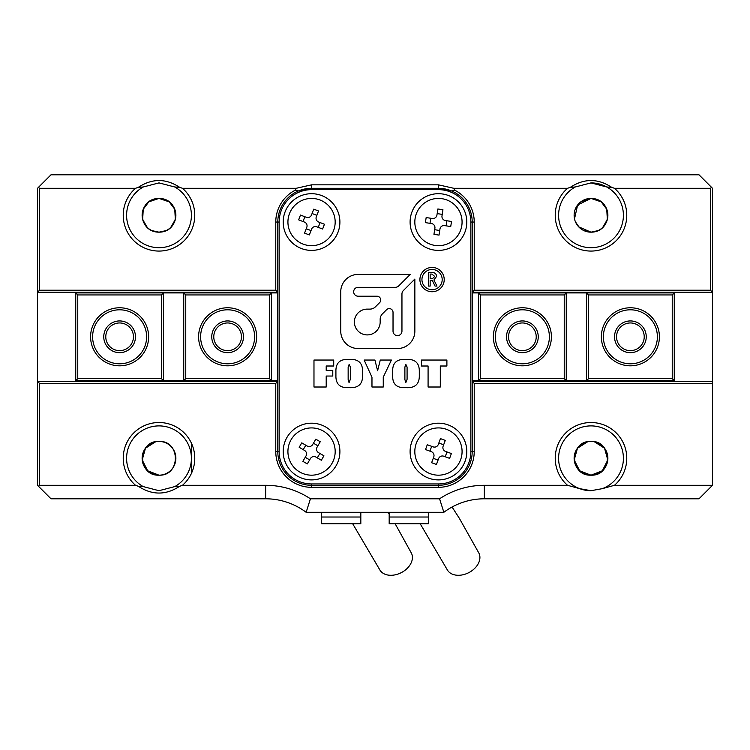 <?xml version="1.0" encoding="UTF-8"?>
<svg xmlns="http://www.w3.org/2000/svg" width="750" height="750" viewBox="0 0 750 750"><rect width="100%" height="100%" fill="white"/><g stroke="black" fill="none" stroke-linecap="round" stroke-linejoin="round"><path stroke-width="1.12" d="M591 182.897A32.4 32.4 0 0 1 606.788 187.003L591 182.897L575.212 187.003A32.4 32.4 0 0 0 591 247.697A32.4 32.4 0 0 0 606.788 187.003L611.653 187.312L614.466 188.297A35.775 35.775 0 0 1 591 251.072A35.775 35.775 0 0 1 567.534 188.297L453.797 188.297L454.556 190.106A35.775 35.775 0 0 1 474.225 222.047L474.225 290.222L710.475 290.222L710.475 188.297L614.466 188.297M174.787 187.003L159 182.897L143.212 187.003A32.4 32.4 0 0 0 159 247.697A32.4 32.4 0 0 0 174.787 187.003L179.653 187.312L182.466 188.297A35.775 35.775 0 0 1 159 251.072A35.775 35.775 0 0 1 135.534 188.297L39.525 188.297L39.525 290.222L275.775 290.222L275.775 222.047A35.775 35.775 0 0 1 295.444 190.106L296.203 188.297L182.466 188.297M578.672 226.819L591 232.172L598.069 230.616M602.728 227.428L607.341 219.497L606.75 209.25L601.172 201.834L591 198.422L577.641 204.984L574.509 218.869M170.728 227.428L175.341 219.497L174.75 209.25L169.172 201.834L159 198.422C136.8 198.497 136.941 232.219 159 232.172L166.069 230.616M594.347 441.759L604.538 448.228L607.791 459.966L602.344 470.784L591 475.172C612.778 476.203 612.788 440.409 591 441.422A16.875 16.875 0 0 0 574.125 458.297A16.875 16.875 0 0 0 591 475.172C569.222 476.203 569.212 440.409 591 441.422A16.875 16.875 0 0 1 607.875 458.297A16.875 16.875 0 0 1 591 475.172L579.656 470.784L574.209 459.966L577.463 448.228L587.653 441.759M155.653 441.759L145.463 448.228L142.209 459.966L147.656 470.784L159 475.172C180.778 476.203 180.787 440.409 159 441.422A16.875 16.875 0 0 0 142.125 458.297A16.875 16.875 0 0 0 159 475.172C137.222 476.203 137.213 440.409 159 441.422C180.797 440.372 180.759 476.222 159 475.172A16.875 16.875 0 0 0 175.875 458.297A16.875 16.875 0 0 0 159 441.422M191.4 443.128L191.4 473.466M591 490.697L602.278 488.672A32.4 32.4 0 0 0 591 425.897A32.4 32.4 0 0 0 579.722 488.672L591 490.697A32.4 32.4 0 0 1 579.722 488.672L567.534 485.297A35.775 35.775 0 0 1 565.125 433.594A35.775 35.775 0 0 1 616.875 433.594A35.775 35.775 0 0 1 614.466 485.297L712.5 485.297L712.5 383.372L474.225 383.372L474.225 451.547A35.775 35.775 0 0 1 438.45 487.322L311.55 487.322A35.775 35.775 0 0 1 275.775 451.547L275.775 383.372L39.525 383.372L39.525 485.297L135.534 485.297A35.775 35.775 0 0 1 133.125 433.594A35.775 35.775 0 0 1 184.875 433.594A35.775 35.775 0 0 1 182.466 485.297L265.65 485.297A81 81 0 0 1 310.425 498.797L439.575 498.797A81 81 0 0 1 484.35 485.297L567.534 485.297M143.212 486.591L159 490.697L174.787 486.591A32.4 32.4 0 0 0 159 425.897A32.4 32.4 0 0 0 143.212 486.591L138.347 486.281L135.534 485.297M147.272 227.428L142.659 219.497L143.25 209.25L148.828 201.834L159 198.422A16.875 16.875 0 0 0 142.125 215.297A16.875 16.875 0 0 0 159 232.172L151.931 230.616M575.4 208.856L581.016 201.694L591 198.422A16.875 16.875 0 0 0 574.125 215.297A16.875 16.875 0 0 0 591 232.172L583.931 230.616M579.272 227.428L575.419 221.784M712.5 485.297L699 498.797L484.35 498.797A67.5 67.5 0 0 0 443.85 512.297L306.15 512.297A67.5 67.5 0 0 0 265.65 498.797L51 498.797L37.5 485.297L37.5 188.297L38.512 187.284L51 174.797L699 174.797L712.5 188.297L712.5 292.247L472.2 292.247L474.225 290.222M591 198.422C613.2 198.497 613.059 232.219 591 232.172A16.875 16.875 0 0 0 607.875 215.297A16.875 16.875 0 0 0 591 198.422M159 198.422C181.2 198.497 181.059 232.219 159 232.172A16.875 16.875 0 0 0 175.875 215.297A16.875 16.875 0 0 0 159 198.422M275.775 290.222L277.8 292.247L37.5 292.247L39.525 290.222M474.225 383.372L472.2 381.347L712.5 381.347L712.5 292.247L710.475 290.222M39.525 383.372L37.5 381.347L277.8 381.347L275.775 383.372M712.5 381.347L712.5 383.372M159 425.897A32.4 32.4 0 0 1 174.787 486.591L179.653 486.281C165.891 495.3 152.119 495.3 138.347 486.281M454.556 190.106L451.678 190.997L438.45 188.297A33.75 33.75 0 0 1 472.2 222.047L472.2 451.547A33.75 33.75 0 0 1 438.45 485.297L311.55 485.297A33.75 33.75 0 0 1 277.8 451.547L277.8 222.047A33.75 33.75 0 0 1 311.55 188.297L298.322 190.997L295.444 190.106M39.525 485.297L38.512 486.309M182.466 485.297L179.653 486.281M614.466 485.297L602.278 488.672M310.425 498.797L306.15 512.297M443.85 512.297L439.575 498.797M710.475 188.297L711.487 187.284M38.512 187.284L39.525 188.297M135.534 188.297L138.347 187.312C152.109 178.294 165.881 178.294 179.653 187.312M296.203 188.297L311.55 184.838L438.45 184.838L453.797 188.297M567.534 188.297L570.347 187.312C584.109 178.294 597.881 178.294 611.653 187.312M138.347 187.312L143.212 187.003M570.347 187.312L575.212 187.003M420.197 523.772L447.113 569.522A17.887 12.75 -27.5 0 0 460.256 575.203A17.887 12.75 -27.5 0 0 476.175 566.775A17.887 12.75 -27.5 0 0 478.866 553.05L459.384 518.381L452.072 507.019M428.325 512.297L428.325 523.772L389.175 523.772L389.175 512.297M389.175 517.022L428.325 517.022M352.697 523.772L379.613 569.522A17.887 12.75 -27.5 0 0 392.756 575.203A17.887 12.75 -27.5 0 0 408.675 566.775A17.887 12.75 -27.5 0 0 411.366 553.05L395.156 523.772M360.825 512.297L360.825 523.772L321.675 523.772L321.675 512.297M321.675 517.022L360.825 517.022M442.191 279.591A10.125 10.125 0 0 0 432.066 269.466A10.125 10.125 0 0 0 421.941 279.591A10.125 10.125 0 0 0 432.066 289.716A10.125 10.125 0 0 0 442.191 279.591M419.916 279.591A12.15 12.15 0 0 0 432.066 291.741A12.15 12.15 0 0 0 444.216 279.591A12.15 12.15 0 0 0 432.066 267.441A12.15 12.15 0 0 0 419.916 279.591M380.719 299.991A3.769 3.769 0 0 0 376.941 296.212L358.106 296.212A4.444 4.444 0 0 1 353.663 291.769A4.444 4.444 0 0 1 358.106 287.325L395.269 287.325A4.959 4.959 0 0 0 398.775 285.872L410.222 274.425L358.106 274.425A17.363 17.363 0 0 0 340.744 291.788L340.744 331.172A17.363 17.363 0 0 0 358.106 348.534L397.491 348.534A17.363 17.363 0 0 0 414.853 331.172L414.853 279.056L403.406 290.503A4.959 4.959 0 0 0 401.953 294.009L401.953 331.172A4.462 4.462 0 0 1 397.491 335.634A4.462 4.462 0 0 1 393.028 331.172L393.028 312.375A3.769 3.769 0 0 0 386.588 309.713L382.434 313.866A7.734 7.734 0 0 0 380.166 319.341L380.166 322.013A12.9 12.9 0 0 1 367.266 334.913A12.9 12.9 0 0 1 354.366 322.013A12.9 12.9 0 0 1 367.266 309.113L369.947 309.113A7.734 7.734 0 0 0 375.413 306.844L379.613 302.653A3.769 3.769 0 0 0 380.719 299.991M339.9 222.047A28.35 28.35 0 0 1 311.55 250.397A28.35 28.35 0 0 1 283.2 222.047A28.35 28.35 0 0 1 311.55 193.697A28.35 28.35 0 0 1 339.9 222.047M466.8 222.047A28.35 28.35 0 0 1 438.45 250.397A28.35 28.35 0 0 1 410.1 222.047A28.35 28.35 0 0 1 438.45 193.697A28.35 28.35 0 0 1 466.8 222.047M339.9 451.547A28.35 28.35 0 0 1 311.55 479.897A28.35 28.35 0 0 1 283.2 451.547A28.35 28.35 0 0 1 311.55 423.197A28.35 28.35 0 0 1 339.9 451.547M466.8 451.547A28.35 28.35 0 0 1 438.45 479.897A28.35 28.35 0 0 1 410.1 451.547A28.35 28.35 0 0 1 438.45 423.197A28.35 28.35 0 0 1 466.8 451.547M433.941 279.994L436.941 286.078L435.047 286.078L432.206 280.238L430.153 280.238L430.153 286.078L428.334 286.078L428.334 272.578L432.281 272.578C434.962 272.569 436.378 273.853 436.547 276.441L433.941 279.994M419.306 371.269L419.306 375.787C419.381 384.272 414.881 388.219 405.825 387.638C396.872 388.181 392.484 384.225 392.662 375.787L392.662 371.269C392.484 362.831 396.872 358.884 405.825 359.419C414.881 358.847 419.381 362.794 419.306 371.269M362.569 371.269L362.569 375.787C362.634 384.272 358.144 388.219 349.088 387.638C340.125 388.181 335.738 384.225 335.916 375.787L335.916 371.269C335.747 362.831 340.134 358.884 349.088 359.419C358.144 358.847 362.634 362.794 362.569 371.269M311.55 189.647A32.4 32.4 0 0 0 279.15 222.047L279.15 451.547A32.4 32.4 0 0 0 311.55 483.947L438.45 483.947A32.4 32.4 0 0 0 470.85 451.547L470.85 222.047A32.4 32.4 0 0 0 438.45 189.647L311.55 189.647L311.55 188.297L438.45 188.297L438.45 184.838M313.978 387.009L313.978 360.047L333.722 360.047L333.722 366.009L326.203 366.009L326.203 370.397L332.784 370.397L332.784 376.041L326.203 376.041L326.203 387.009L313.978 387.009M380.278 360.047L391.406 360.047L383.259 377.166L383.259 387.009L371.972 387.009L371.972 377.241L364.134 360.047L374.925 360.047L377.597 370.725L380.278 360.047M421.5 360.047L446.897 360.047L446.897 366.009L440.306 366.009L440.306 387.009L428.081 387.009L428.081 366.009L421.5 366.009L421.5 360.047M350.344 379.322L350.344 367.031L349.134 364.434L348.15 367.031L348.15 379.509L349.059 382.622L350.344 379.322M407.081 379.322L407.081 367.031L405.872 364.434L404.887 367.031L404.887 379.509L405.806 382.622L407.081 379.322M432.366 278.738L434.728 276.441L431.887 274.078L430.153 274.078L430.153 278.738L432.366 278.738M630.384 307.772A29.025 29.025 0 0 1 659.409 336.797A29.025 29.025 0 0 1 630.384 365.822A29.025 29.025 0 0 1 601.359 336.797A29.025 29.025 0 0 1 630.384 307.772M630.384 363.797A27 27 0 0 0 657.384 336.797A27 27 0 0 0 630.384 309.797A27 27 0 0 0 603.384 336.797A27 27 0 0 0 630.384 363.797M614.522 336.797A15.863 15.863 0 0 1 630.384 320.934A15.863 15.863 0 0 1 646.247 336.797A15.863 15.863 0 0 1 630.384 352.659A15.863 15.863 0 0 1 614.522 336.797M644.222 336.797A13.838 13.838 0 0 0 630.384 322.959A13.838 13.838 0 0 0 616.547 336.797A13.838 13.838 0 0 0 630.384 350.634A13.838 13.838 0 0 0 644.222 336.797M506.522 336.797A15.863 15.863 0 0 1 522.384 320.934A15.863 15.863 0 0 1 538.247 336.797A15.863 15.863 0 0 1 522.384 352.659A15.863 15.863 0 0 1 506.522 336.797M536.222 336.797A13.838 13.838 0 0 0 522.384 322.959A13.838 13.838 0 0 0 508.547 336.797A13.838 13.838 0 0 0 522.384 350.634A13.838 13.838 0 0 0 536.222 336.797M522.384 307.772A29.025 29.025 0 0 1 551.409 336.797A29.025 29.025 0 0 1 522.384 365.822A29.025 29.025 0 0 1 493.359 336.797A29.025 29.025 0 0 1 522.384 307.772M522.384 363.797A27 27 0 0 0 549.384 336.797A27 27 0 0 0 522.384 309.797A27 27 0 0 0 495.384 336.797A27 27 0 0 0 522.384 363.797M564.234 294.947L480.534 294.947L480.534 378.647L564.234 378.647L564.234 294.947L566.259 292.922L566.259 380.672L586.509 380.672L586.509 292.922L674.259 292.922L674.259 292.247M672.234 294.947L588.534 294.947L588.534 378.647L672.234 378.647L672.234 294.947L674.259 292.922L674.259 381.347M564.234 378.647L566.259 380.672L478.509 380.672L480.534 378.647M472.2 380.672L478.509 380.672L478.509 292.922L586.509 292.922L588.534 294.947M472.2 292.922L478.509 292.922L480.534 294.947M672.234 378.647L674.259 380.672L586.509 380.672L588.534 378.647M119.616 365.822A29.025 29.025 0 0 1 90.591 336.797A29.025 29.025 0 0 1 119.616 307.772A29.025 29.025 0 0 1 148.641 336.797A29.025 29.025 0 0 1 119.616 365.822M119.616 309.797A27 27 0 0 0 92.616 336.797A27 27 0 0 0 119.616 363.797A27 27 0 0 0 146.616 336.797A27 27 0 0 0 119.616 309.797M135.478 336.797A15.863 15.863 0 0 1 119.616 352.659A15.863 15.863 0 0 1 103.753 336.797A15.863 15.863 0 0 1 119.616 320.934A15.863 15.863 0 0 1 135.478 336.797M105.778 336.797A13.838 13.838 0 0 0 119.616 350.634A13.838 13.838 0 0 0 133.453 336.797A13.838 13.838 0 0 0 119.616 322.959A13.838 13.838 0 0 0 105.778 336.797M243.478 336.797A15.863 15.863 0 0 1 227.616 352.659A15.863 15.863 0 0 1 211.753 336.797A15.863 15.863 0 0 1 227.616 320.934A15.863 15.863 0 0 1 243.478 336.797M213.778 336.797A13.838 13.838 0 0 0 227.616 350.634A13.838 13.838 0 0 0 241.453 336.797A13.838 13.838 0 0 0 227.616 322.959A13.838 13.838 0 0 0 213.778 336.797M227.616 365.822A29.025 29.025 0 0 1 198.591 336.797A29.025 29.025 0 0 1 227.616 307.772A29.025 29.025 0 0 1 256.641 336.797A29.025 29.025 0 0 1 227.616 365.822M227.616 309.797A27 27 0 0 0 200.616 336.797A27 27 0 0 0 227.616 363.797A27 27 0 0 0 254.616 336.797A27 27 0 0 0 227.616 309.797M185.766 378.647L269.466 378.647L269.466 294.947L185.766 294.947L185.766 378.647L183.741 380.672L183.741 292.922L163.491 292.922L163.491 380.672L75.741 380.672L75.741 381.347M77.766 378.647L161.466 378.647L161.466 294.947L77.766 294.947L77.766 378.647L75.741 380.672L75.741 292.247M185.766 294.947L183.741 292.922L271.491 292.922L269.466 294.947M277.8 292.922L271.491 292.922L271.491 380.672L163.491 380.672L161.466 378.647M277.8 380.672L271.491 380.672L269.466 378.647M77.766 294.947L75.741 292.922L163.491 292.922L161.466 294.947M442.069 198.703A23.625 23.625 0 0 1 461.794 225.666A23.625 23.625 0 0 1 434.831 245.391A23.625 23.625 0 0 1 415.106 218.428A23.625 23.625 0 0 1 442.069 198.703M426.169 217.547L432.309 218.503A4.05 4.05 0 0 0 436.931 215.119L437.878 208.978L442.95 209.766L441.994 215.906A4.05 4.05 0 0 0 445.378 220.528L451.519 221.475L450.731 226.547L444.591 225.6A4.05 4.05 0 0 0 439.969 228.975L439.022 235.116L433.95 234.328L434.906 228.188A4.05 4.05 0 0 0 431.522 223.566L425.381 222.619L426.169 217.547M439.734 230.494L434.662 229.706M430.003 223.331L430.791 218.259M437.166 213.6L442.238 214.388M446.897 220.762L446.109 225.834M319.997 199.987A23.625 23.625 0 0 1 333.609 230.494A23.625 23.625 0 0 1 303.103 244.106A23.625 23.625 0 0 1 289.491 213.6A23.625 23.625 0 0 1 319.997 199.987M300.487 215.062L306.291 217.284A4.05 4.05 0 0 0 311.522 214.95L313.744 209.156L318.534 210.984L316.312 216.788A4.05 4.05 0 0 0 318.647 222.019L324.441 224.241L322.613 229.031L316.809 226.809A4.05 4.05 0 0 0 311.578 229.144L309.356 234.938L304.566 233.109L306.788 227.306A4.05 4.05 0 0 0 304.453 222.075L298.659 219.853L300.487 215.062M311.034 230.578L306.244 228.741M303.019 221.531L304.856 216.741M312.066 213.516L316.856 215.353M320.081 222.562L318.244 227.353M323.456 431.137A23.625 23.625 0 0 1 331.959 463.453A23.625 23.625 0 0 1 299.644 471.956A23.625 23.625 0 0 1 291.141 439.641A23.625 23.625 0 0 1 323.456 431.137M301.762 442.866L307.125 445.997A4.05 4.05 0 0 0 312.666 444.544L315.797 439.181L320.231 441.759L317.1 447.122A4.05 4.05 0 0 0 318.553 452.662L323.925 455.794L321.337 460.228L315.975 457.097A4.05 4.05 0 0 0 310.434 458.55L307.303 463.922L302.869 461.334L306 455.972A4.05 4.05 0 0 0 304.547 450.431L299.175 447.3L301.762 442.866M309.656 459.881L305.231 457.294M303.216 449.653L305.803 445.228M313.444 443.212L317.869 445.8M319.884 453.441L317.297 457.866M446.569 429.356A23.625 23.625 0 0 1 460.641 459.666A23.625 23.625 0 0 1 430.331 473.738A23.625 23.625 0 0 1 416.259 443.428A23.625 23.625 0 0 1 446.569 429.356M427.284 444.731L433.116 446.869A4.05 4.05 0 0 0 438.309 444.45L440.447 438.619L445.266 440.381L443.128 446.212A4.05 4.05 0 0 0 445.547 451.406L451.378 453.544L449.616 458.363L443.784 456.225A4.05 4.05 0 0 0 438.591 458.644L436.453 464.475L431.634 462.712L433.772 456.881A4.05 4.05 0 0 0 431.353 451.688L425.522 449.55L427.284 444.731M438.056 460.078L433.247 458.316M429.919 451.153L431.681 446.344M438.844 443.016L443.653 444.778M446.981 451.941L445.219 456.759M265.65 485.297L265.65 498.797M484.35 498.797L484.35 485.297M474.225 451.547L470.85 451.547M438.45 487.322L438.45 483.947M311.55 487.322L311.55 483.947M275.775 451.547L279.15 451.547M275.775 222.047L279.15 222.047M311.55 184.838L311.55 188.297M474.225 222.047L470.85 222.047M438.45 189.647L438.45 188.297M389.175 514.059L388.05 512.297"/></g></svg>

